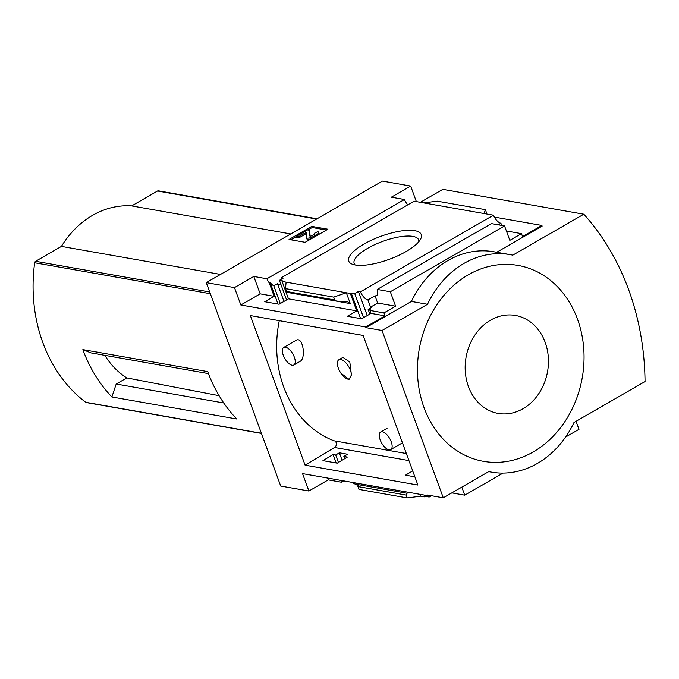 <?xml version="1.0" encoding="UTF-8"?>
<svg xmlns="http://www.w3.org/2000/svg" width="679" height="679" viewBox="0 0 679 679"><rect width="100%" height="100%" fill="white"/><g stroke="black" fill="none" stroke-linecap="round" stroke-linejoin="round"><path stroke-width="1.02" d="M300.262 361.27C306.068 358.317 303.089 336.207 296.197 340.247L283.737 347.427A10.134 4.617 60 0 1 285.494 347.181A10.134 4.617 60 0 1 293.642 355.533A10.134 4.617 60 0 1 293.854 364.988A10.134 4.617 60 0 1 292.097 365.226A10.134 4.617 60 0 1 283.949 356.882A10.134 4.617 60 0 1 283.737 347.427M279.29 320.666A106.476 88.567 100 0 0 334.043 440.807L406.356 453.547M351.433 374.978L349.804 362.017L342.988 357.375L338.88 359.734A11.051 5.033 60 0 1 346.596 363.647A11.051 5.033 60 0 1 351.433 374.978L349.031 379.391L340.841 373.111A11.051 5.033 60 0 1 338.88 359.734M322.932 460.651L337.234 463.171L347.385 457.069L343.863 456.449L347.529 454.243L339.373 452.808L335.706 455.006L333.092 454.548L322.932 460.651M385.018 315.854L365.692 326.989L240.833 304.981L260.159 293.846L274.155 296.316L264.776 301.722L279.077 304.243L288.456 298.836L356.721 310.863L350.356 293.481L351.213 292.988L354.735 293.608L358.427 291.478L360.464 291.834A8.844 4.023 -120 0 0 367.916 299.906L370.564 307.12L377.668 303.029L395.585 306.187L383.941 312.9L369.936 310.43L371.023 313.384L385.018 315.854L383.941 312.9M336.181 462.985L333.092 454.548M278.017 304.056L270.081 282.371L269.232 282.863L274.155 296.316M338.431 462.45L335.706 455.006M280.283 303.547L273.798 285.817A8.844 4.023 -120 0 1 270.081 282.371M342.097 460.243L339.373 452.808M283.975 301.417L277.49 283.686L273.798 285.817M281.429 279.171A8.844 4.023 -120 0 0 281.081 277.847L283.109 278.203L279.417 280.334L282.939 280.953L282.091 281.446L288.456 298.836M277.49 283.686A8.844 4.023 -120 0 0 280.435 284A8.844 4.023 -120 0 0 280.69 283.822M356.28 484.186L353.861 483.754L353.436 482.599M344.686 458.69L343.863 456.449M286.58 299.914L279.417 280.334M355.855 483.024L356.534 484.865L357.561 485.052M412.696 470.878L405.507 475.198L414.886 476.853M356.721 310.863L347.342 316.27L361.644 318.791L371.023 313.384M369.851 314.063L368.171 309.48L371.871 307.349L370.564 307.12M369.936 310.43L370.793 309.938L368.171 309.48M424.129 495.059L424.799 496.901L425.657 496.408L425.232 495.254M360.583 318.604L351.213 292.988M425.657 496.408L429.179 497.028L428.517 495.22M363.554 317.696L354.735 293.608M429.179 497.028L431.437 495.729M367.246 315.565L358.427 291.478M350.356 293.481L282.091 281.446M333.703 297.113L334.747 299.965L336.368 301.052L347.707 301.858L350.296 303.598L346.332 292.768L333.703 297.113L285.494 288.617L286.114 282.158M355.219 264.988A38.601 12.247 -20.1 0 0 392.08 258.232A38.601 12.247 -20.1 0 0 420.564 239.178A38.601 12.247 -20.1 0 0 380.783 236.326A38.601 12.247 -20.1 0 0 352.24 264.173A38.601 12.247 -20.1 0 0 355.219 264.988M281.081 277.847L414.08 201.196L493.455 215.192L360.464 291.834M424.799 496.901L420.776 496.188L420.097 494.346M428.22 495.161L427.405 495.636L427.167 494.983L443.277 497.817L488.753 471.616A92.106 76.617 100 0 0 491.375 472.134A92.106 76.617 100 0 0 574.001 422.482L645.05 381.539A248.777 206.934 100 0 0 583.813 214.208L512.772 255.151A92.106 76.617 100 0 0 510.141 254.625A92.106 76.617 100 0 0 427.515 304.285L382.048 330.486L443.277 497.817M340.9 480.392A8.844 4.023 -120 0 0 341.342 482.192L328.237 479.883L308.911 491.019L302.545 473.628L427.405 495.636M498.242 224.8L500.915 223.255A8.844 4.023 60 0 1 493.455 215.192M395.585 306.187L390.306 291.749L504.548 225.912L491.443 223.603L377.201 289.441A8.844 4.023 -120 0 1 376.556 295.594A8.844 4.023 -120 0 1 375.02 295.806L367.916 299.906M377.668 303.029L375.02 295.806M407.79 204.82A8.844 4.023 60 0 1 404.446 199.499L266.898 278.772A8.844 4.023 -120 0 0 269.232 282.863M266.898 278.772L253.793 276.455L234.467 287.599L206.272 282.625L382.472 181.081L410.659 186.054L391.342 197.19L404.446 199.499M260.159 293.846L253.793 276.455M328.237 479.883L327.558 478.041M343.633 480.868L341.342 482.192M82.855 349.609A147.368 122.585 -80 0 0 111.882 396.977L236.742 418.985A147.368 122.585 -80 0 1 207.715 371.617L82.855 349.609L90.944 352.893L208.461 373.611M111.882 396.977L116.202 384.025L126.82 377.914A83.585 69.53 -80 0 1 104.889 355.355M219.113 395.696L126.82 377.914M223.764 402.987L116.202 384.025M317.042 218.791L158.453 190.841A1.842 1.536 100 0 0 157.528 191.011L131.684 205.907A91.368 76.006 100 0 0 61.433 246.392L35.588 261.288A1.842 1.536 100 0 0 34.663 262.756A147.368 122.585 100 0 0 85.732 402.299A1.842 1.536 100 0 0 86.292 402.545L261.457 433.423M308.911 491.019L280.716 486.054L206.272 282.625M390.306 291.749L377.201 289.441M504.548 225.912L509.827 240.349L521.48 233.635L522.567 236.589L541.884 225.445L542.131 226.107L496.731 252.265M510.141 254.625L494.032 251.79A92.106 76.617 -80 0 0 411.406 301.442L365.93 327.643L365.692 326.989M500.915 223.255L501.705 225.411M521.48 233.635L506.398 230.97M290.043 292.887L350.296 303.598M287.2 292.36L285.494 288.617M486.868 214.029L485.46 209.658L483.872 213.503M485.46 209.658L437.251 201.162L423.662 202.885M305.16 242.31L327.889 229.205L311.78 226.37L289.042 239.475L305.16 242.31M305.109 465.183L250.356 315.565L363.129 335.443L417.882 485.052L305.109 465.183L334.543 447.495A3.684 3.064 100 0 0 336.368 444.185A3.684 3.064 100 0 0 334.806 440.943M240.833 304.981L234.467 287.599M365.93 327.643L382.048 330.486M416.354 201.595L410.659 186.054M494.371 217.076L541.884 225.445M576.047 421.303L578.992 429.332L565.582 437.064M503.046 473.102L464.75 495.169L451.824 492.895M464.75 495.169L461.805 487.14M408.614 492.326L407.077 493.251L406.144 495.067L407.188 497.919L358.97 489.415L357.468 483.312M407.188 497.919L420.776 496.188M411.406 301.442L427.515 304.285M583.813 214.208L442.844 189.356L420.377 202.308M533.176 451.968A99.474 82.745 100 0 0 577.49 319.164A99.474 82.745 100 0 0 468.34 274.791A99.474 82.745 100 0 0 424.027 407.604A99.474 82.745 100 0 0 533.176 451.968M418.79 241.741A34.323 10.889 -20.1 0 0 418.62 239.848A34.323 10.889 -20.1 0 0 382.65 241.41A34.323 10.889 -20.1 0 0 354.158 263.435A34.323 10.889 -20.1 0 0 355.261 264.997M290.892 239.797L296.316 236.674M307.943 229.969L312.204 227.516L311.78 226.37M306.178 233.661L298.675 237.964L298.251 236.818L306.153 232.49L306.237 237.455A4.787 1.519 159.9 0 0 306.263 237.616A4.787 1.519 159.9 0 0 313.384 236.436L316.431 234.671A5.525 1.757 159.9 0 0 318.604 232.243A5.525 1.757 159.9 0 0 317.679 231.683L314.436 233.253A2.58 0.815 159.9 0 1 314.861 233.508A2.58 0.815 159.9 0 1 313.851 234.645L312.459 235.452A1.842 0.586 159.9 0 1 309.726 235.902A1.842 0.586 159.9 0 1 309.709 235.842L309.624 230.266L307.604 229.909L296.239 236.462L298.251 236.818M311.653 238.567A4.787 1.519 159.9 0 1 306.687 238.77A4.787 1.519 159.9 0 1 306.653 238.601M318.604 232.243L319.028 233.389A5.525 1.757 159.9 0 1 318.476 234.637M314.7 233.992L314.436 233.253M309.624 230.266L310.116 236.105M298.675 237.964L296.664 237.608L296.239 236.462M312.204 227.516L326.463 230.028M490.594 320.149A49.737 41.368 -80 0 1 548.131 367.449A49.737 41.368 -80 0 1 481.683 405.736A49.737 41.368 -80 0 1 490.594 320.149M290.748 233.941L131.684 205.907M220.497 274.426L61.433 246.392M382.396 431.785A10.134 4.617 60 0 1 390.544 440.136A10.134 4.617 60 0 1 390.756 449.591A10.134 4.617 60 0 1 388.999 449.837A10.134 4.617 60 0 1 380.851 441.486A10.134 4.617 60 0 1 380.639 432.031A10.134 4.617 60 0 1 382.396 431.785M349.481 379.077A11.051 5.033 60 0 1 340.841 373.111M210.329 293.71L34.663 262.756M261.398 433.261L85.732 402.299M334.747 299.965L286.538 291.469M406.144 495.067L357.935 486.571M306.025 233.729L305.609 232.583M313.723 237.37L313.384 236.436M316.779 235.613L316.431 234.671M407.077 493.251L357.519 484.517M209.692 291.978L35.588 261.288M316.592 219.045L157.528 191.011M408.936 460.608L334.543 447.495M488.676 471.659L491.375 472.134M306.687 238.77L306.263 237.616M336.368 301.052L287.124 292.369M387.055 428.339L380.639 432.031M402.443 442.852L390.756 449.591M300.271 361.287L293.854 364.988"/></g></svg>

